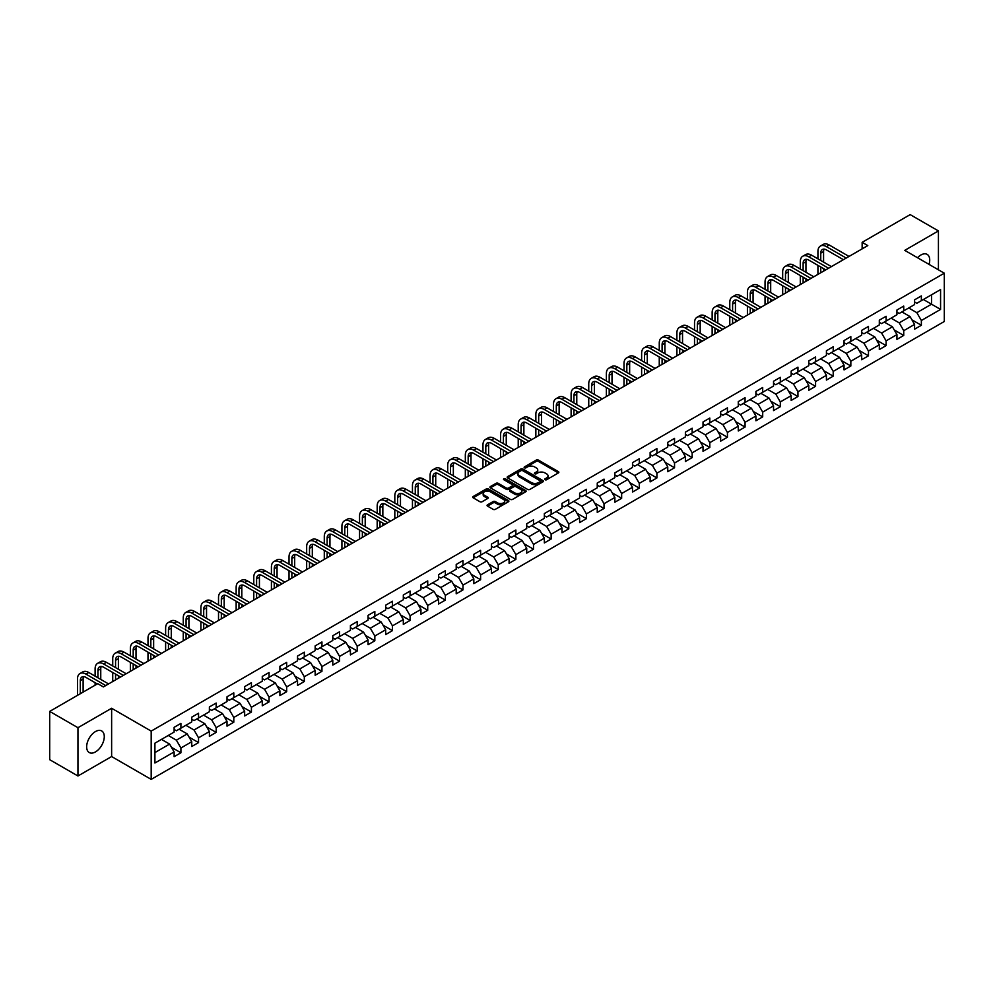 <?xml version="1.0" encoding="UTF-8"?>
<svg xmlns="http://www.w3.org/2000/svg" width="994" height="994" viewBox="0 0 994 994"><rect width="100%" height="100%" fill="white"/><g stroke="black" fill="none" stroke-linecap="round" stroke-linejoin="round"><path stroke-width="1.49" d="M545.06 479.729A1.093 0.634 0 0 0 546.613 479.729L558.404 472.92A1.566 0.907 0 0 0 558.864 472.287A1.566 0.907 0 0 0 558.404 471.641L538.437 460.11A1.566 0.907 0 0 0 536.213 460.11L524.434 466.919A1.093 0.634 0 0 0 525.988 467.814L527.503 466.931A5.02 2.895 0 0 1 534.61 466.931L536.275 467.901A5.02 2.895 0 0 1 537.742 469.951A5.02 2.895 0 0 1 536.275 472.001L534.747 472.871A1.093 0.634 0 0 0 536.3 473.778L537.829 472.896A5.02 2.895 0 0 1 544.923 472.896L546.588 473.852A5.02 2.895 0 0 1 548.054 475.902A5.02 2.895 0 0 1 546.588 477.952L545.06 478.835A1.093 0.634 0 0 0 545.06 479.729L545.06 478.835M95.474 751.924A12.462 7.194 120 0 0 103.612 740.928A12.462 7.194 120 0 0 101.699 730.95A12.462 7.194 120 0 0 95.474 731.559A12.462 7.194 120 0 0 87.323 742.543A12.462 7.194 120 0 0 89.236 752.533A12.462 7.194 120 0 0 95.474 751.924M929.042 264.392A12.462 7.194 120 0 0 927.141 254.377A12.462 7.194 120 0 0 920.904 254.998A12.462 7.194 120 0 0 917.512 257.744M487.52 504.815A1.566 0.907 0 0 0 487.06 505.461A1.566 0.907 0 0 0 487.52 506.095L493.123 509.338A1.566 0.907 0 0 0 495.335 509.338L508.431 501.771A1.566 0.907 0 0 0 508.891 501.138A1.566 0.907 0 0 0 508.431 500.491L488.464 488.961A1.566 0.907 0 0 0 486.24 488.961L473.156 496.528A1.566 0.907 0 0 0 472.697 497.162A1.566 0.907 0 0 0 473.156 497.808L479.916 501.709A1.566 0.907 0 0 0 482.14 501.709L487.743 498.479A1.566 0.907 0 0 0 488.203 497.832A1.566 0.907 0 0 0 487.743 497.199L484.389 495.26A4.2 2.423 0 0 1 483.159 493.546A4.2 2.423 0 0 1 485.743 491.309A4.2 2.423 0 0 1 490.315 491.831L503.461 499.423A4.2 2.423 0 0 1 504.691 501.138A4.2 2.423 0 0 1 502.107 503.374A4.2 2.423 0 0 1 497.534 502.852L495.335 501.585A1.566 0.907 0 0 0 493.123 501.585L487.52 504.815L487.52 506.095M111.626 708.262L77.954 727.707L49.7 711.406L49.7 759.689L77.954 775.991L111.626 756.546L151.187 779.383L151.187 731.099L111.626 708.262L111.626 756.546M938.423 269.809L938.423 230.919L904.751 250.364L944.3 273.201L151.187 731.099M938.423 230.919L910.169 214.617L862.146 242.337L862.146 248.873M49.7 711.406L97.735 683.673L103.376 686.929L867.787 245.605L862.146 242.337M527.615 489.421A1.566 0.907 0 0 0 529.839 489.421L542.923 481.854A1.566 0.907 0 0 0 543.383 481.22A1.566 0.907 0 0 0 542.923 480.574L522.956 469.044A1.566 0.907 0 0 0 520.744 469.044L507.648 476.611A1.566 0.907 0 0 0 507.188 477.244A1.566 0.907 0 0 0 507.648 477.89L527.615 489.421M504.269 479.965A1.093 0.634 0 0 1 505.374 480.114L505.374 478.81L525.677 490.539A1.566 0.907 0 0 1 526.137 491.173A1.566 0.907 0 0 1 525.677 491.819L512.593 499.373A1.566 0.907 0 0 1 510.369 499.373L490.402 487.843L496.006 484.637L496.006 483.332L490.402 486.563A1.566 0.907 0 0 0 489.943 487.209A1.566 0.907 0 0 0 490.402 487.843L490.402 486.563M496.006 484.637A1.566 0.907 0 0 1 498.218 484.637L498.218 483.332A1.566 0.907 0 0 0 496.006 483.332M498.218 483.332L506.319 488.004A1.566 0.907 0 0 0 508.543 488.004L512.258 485.855A1.566 0.907 0 0 0 512.718 485.221A1.566 0.907 0 0 0 512.258 484.575L503.821 479.717A1.093 0.634 0 0 1 505.374 478.81M151.187 779.383L944.3 321.484L944.3 273.201M171.465 747.314L180.908 752.769L180.908 748.01L191.755 741.735L191.755 746.506L198.539 742.593L198.539 737.821L209.386 731.559L209.386 736.33L216.17 732.404L216.17 727.645L227.017 721.383L227.017 726.142L233.801 722.228L233.801 717.469L244.648 711.207L244.648 715.966L251.42 712.052L251.42 707.293L262.279 701.031L262.279 705.79L269.051 701.876L269.051 697.117L279.91 690.842L279.91 695.614L286.682 691.7L286.682 686.929L297.529 680.666L297.529 685.438L304.313 681.524L304.313 676.752L315.16 670.49L315.16 675.249L321.944 671.335L321.944 666.576L332.791 660.314L332.791 665.073L339.575 661.159L339.575 656.4L350.422 650.138L350.422 654.897L357.206 650.983L357.206 646.224L368.053 639.95L368.053 644.721L374.837 640.807L374.837 636.036L385.684 629.774L385.684 634.545L392.468 630.631L392.468 625.86L403.315 619.597L403.315 624.356L410.1 620.442L410.1 615.684L420.947 609.421L420.947 614.18L427.718 610.266L427.718 605.508L438.578 599.245L438.578 604.004L445.349 600.09L445.349 595.331L456.209 589.069L456.209 593.828L462.98 589.914L462.98 585.143L473.827 578.881L473.827 583.652L480.611 579.738L480.611 574.967L491.458 568.705L491.458 573.463L498.242 569.55L498.242 564.791L509.09 558.529L509.09 563.287L515.874 559.373L515.874 554.615L526.721 548.353L526.721 553.111L533.505 549.197L533.505 544.439L544.352 538.176L544.352 542.935L551.136 539.021L551.136 534.25L561.983 527.988L561.983 532.759L568.767 528.845L568.767 524.074L579.614 517.812L579.614 522.583L586.398 518.657L586.398 513.898L597.245 507.636L597.245 512.395L604.017 508.481L604.017 503.722L614.876 497.46L614.876 502.218L621.648 498.305L621.648 493.546L632.507 487.284L632.507 492.042L639.279 488.129L639.279 483.37L650.126 477.095L650.126 481.866L656.91 477.952L656.91 473.181L667.757 466.919L667.757 471.69L674.541 467.764L674.541 463.005L685.388 456.743L685.388 461.502L692.172 457.588L692.172 452.829L703.019 446.567L703.019 451.326L709.803 447.412L709.803 442.653L720.65 436.391L720.65 441.15L727.434 437.236L727.434 432.477L738.281 426.202L738.281 430.974L745.065 427.06L745.065 422.288L755.912 416.026L755.912 420.797L762.696 416.871L762.696 412.112L773.543 405.85L773.543 410.609L780.315 406.695L780.315 401.936L791.174 395.674L791.174 400.433L797.946 396.519L797.946 391.76L808.793 385.498L808.793 390.257L815.577 386.343L815.577 381.584L826.424 375.31L826.424 380.081L833.208 376.167L833.208 371.396L844.055 365.133L844.055 369.905L850.839 365.991L850.839 361.22L861.686 354.957L861.686 359.716L868.47 355.802L868.47 351.044L879.317 344.781L879.317 349.54L886.101 345.626L886.101 340.867L896.948 334.605L896.948 339.364L903.732 335.45L903.732 330.691L914.579 324.417L914.579 329.188L921.363 325.274L921.363 320.503L940.572 309.42L940.572 289.577L931.527 294.796L931.527 304.201L940.572 309.42M180.908 752.769L174.124 756.683L174.124 751.924L154.915 763.007L154.915 743.177L174.124 732.081L174.124 727.322L180.908 723.408L180.908 728.167L191.755 721.905L191.755 717.146L198.539 713.232L198.539 717.991L209.386 711.729L209.386 706.958L216.17 703.044L216.17 707.815L227.017 701.553L227.017 696.782L233.801 692.868L233.801 697.639L244.648 691.364L244.648 686.606L251.42 682.692L251.42 687.45L262.279 681.188L262.279 676.429L269.051 672.516L269.051 677.274L279.91 671.012L279.91 666.253L286.682 662.339L286.682 667.098L297.529 660.836L297.529 656.077L304.313 652.151L304.313 656.922L315.16 650.66L315.16 645.889L321.944 641.975L321.944 646.746L332.791 640.471L332.791 635.713L339.575 631.799L339.575 636.558L350.422 630.295L350.422 625.537L357.206 621.623L357.206 626.382L368.053 620.119L368.053 615.361L374.837 611.447L374.837 616.205L385.684 609.943L385.684 605.184L392.468 601.258L392.468 606.029L403.315 599.767L403.315 594.996L410.1 591.082L410.1 595.853L420.947 589.579L420.947 584.82L427.718 580.906L427.718 585.665L438.578 579.403L438.578 574.644L445.349 570.73L445.349 575.489L456.209 569.227L456.209 564.468L462.98 560.554L462.98 565.313L473.827 559.05L473.827 554.292L480.611 550.365L480.611 555.137L491.458 548.874L491.458 544.103L498.242 540.189L498.242 544.961L509.09 538.698L509.09 533.927L515.874 530.013L515.874 534.772L526.721 528.51L526.721 523.751L533.505 519.837L533.505 524.596L544.352 518.334L544.352 513.575L551.136 509.661L551.136 514.42L561.983 508.158L561.983 503.399L568.767 499.485L568.767 504.244L579.614 497.982L579.614 493.21L586.398 489.296L586.398 494.068L597.245 487.805L597.245 483.034L604.017 479.12L604.017 483.879L614.876 477.617L614.876 472.858L621.648 468.944L621.648 473.703L632.507 467.441L632.507 462.682L639.279 458.768L639.279 463.527L650.126 457.265L650.126 452.506L656.91 448.592L656.91 453.351L667.757 447.089L667.757 442.318L674.541 438.404L674.541 443.175L685.388 436.913L685.388 432.142L692.172 428.228L692.172 432.999L703.019 426.724L703.019 421.965L709.803 418.052L709.803 422.81L720.65 416.548L720.65 411.789L727.434 407.875L727.434 412.634L738.281 406.372L738.281 401.613L745.065 397.699L745.065 402.458L755.912 396.196L755.912 391.425L762.696 387.511L762.696 392.282L773.543 386.02L773.543 381.249L780.315 377.335L780.315 382.106L791.174 375.831L791.174 371.073L797.946 367.159L797.946 371.918L808.793 365.655L808.793 360.897L815.577 356.983L815.577 361.741L826.424 355.479L826.424 350.72L833.208 346.807L833.208 351.565L844.055 345.303L844.055 340.544L850.839 336.618L850.839 341.389L861.686 335.127L861.686 330.356L868.47 326.442L868.47 331.213L879.317 324.939L879.317 320.18L886.101 316.266L886.101 321.025L896.948 314.763L896.948 310.004L903.732 306.09L903.732 310.849L914.579 304.586L914.579 299.828L921.363 295.914L921.363 300.673L940.572 289.577M179.094 729.211L187.232 733.907L176.385 740.17L168.247 735.473M174.124 729.472L176.385 730.776L180.908 728.167M176.385 740.17L180.908 748.01M187.232 733.907L191.755 741.735M196.725 719.035L204.863 723.731L194.016 729.994L185.878 725.297M191.755 719.296L194.016 720.6L198.539 717.991M194.016 729.994L198.539 737.821M204.863 723.731L209.386 731.559M214.356 708.859L222.494 713.555L211.647 719.818L203.509 715.121M209.386 709.12L211.647 710.424L216.17 707.815M211.647 719.818L216.17 727.645M222.494 713.555L227.017 721.383M231.987 698.683L240.126 703.379L229.279 709.641L221.14 704.945M227.017 698.944L229.279 700.248L233.801 697.639M229.279 709.641L233.801 717.469M240.126 703.379L244.648 711.207M249.618 688.494L257.757 693.191L246.91 699.465L238.771 694.769M244.648 688.755L246.91 690.06L251.42 687.45M246.91 699.465L251.42 707.293M257.757 693.191L262.279 701.031M267.249 678.318L275.388 683.015L264.541 689.277L256.402 684.58M262.279 678.579L264.541 679.884L269.051 677.274M264.541 689.277L269.051 697.117M275.388 683.015L279.91 690.842M284.88 668.142L293.019 672.839L282.159 679.101L274.033 674.404M279.91 668.403L282.159 669.707L286.682 667.098M282.159 679.101L286.682 686.929M293.019 672.839L297.529 680.666M302.511 657.966L310.65 662.663L299.79 668.925L291.652 664.228M297.529 658.227L299.79 659.531L304.313 656.922M299.79 668.925L304.313 676.752M310.65 662.663L315.16 670.49M320.143 647.79L328.268 652.486L317.421 658.749L309.283 654.052M315.16 648.051L317.421 649.355L321.944 646.746M317.421 658.749L321.944 666.576M328.268 652.486L332.791 660.314M337.761 637.601L345.9 642.31L335.053 648.573L326.914 643.876M332.791 637.862L335.053 639.167L339.575 636.558M335.053 648.573L339.575 656.4M345.9 642.31L350.422 650.138M355.392 627.425L363.531 632.122L352.684 638.384L344.545 633.687M350.422 627.686L352.684 628.991L357.206 626.382M352.684 638.384L357.206 646.224M363.531 632.122L368.053 639.95M373.023 617.249L381.162 621.946L370.315 628.208L362.176 623.511M368.053 617.51L370.315 618.815L374.837 616.205M370.315 628.208L374.837 636.036M381.162 621.946L385.684 629.774M390.654 607.073L398.793 611.77L387.946 618.032L379.807 613.335M385.684 607.334L387.946 608.639L392.468 606.029M387.946 618.032L392.468 625.86M398.793 611.77L403.315 619.597M408.286 596.897L416.424 601.594L405.577 607.856L397.438 603.159M403.315 597.158L405.577 598.463L410.1 595.853M405.577 607.856L410.1 615.684M416.424 601.594L420.947 609.421M425.917 586.708L434.055 591.418L423.208 597.68L415.07 592.983M420.947 586.969L423.208 588.274L427.718 585.665M423.208 597.68L427.718 605.508M434.055 591.418L438.578 599.245M443.548 576.532L451.686 581.229L440.839 587.491L432.701 582.795M438.578 576.793L440.839 578.098L445.349 575.489M440.839 587.491L445.349 595.331M451.686 581.229L456.209 589.069M461.179 566.356L469.317 571.053L458.458 577.315L450.332 572.619M456.209 566.617L458.458 567.922L462.98 565.313M458.458 577.315L462.98 585.143M469.317 571.053L473.827 578.881M478.81 556.18L486.948 560.877L476.089 567.139L467.95 562.442M473.827 556.441L476.089 557.746L480.611 555.137M476.089 567.139L480.611 574.967M486.948 560.877L491.458 568.705M496.441 546.004L504.567 550.701L493.72 556.963L485.581 552.266M491.458 546.265L493.72 547.57L498.242 544.961M493.72 556.963L498.242 564.791M504.567 550.701L509.09 558.529M514.06 535.816L522.198 540.525L511.351 546.787L503.212 542.09M509.09 536.077L511.351 537.394L515.874 534.772M511.351 546.787L515.874 554.615M522.198 540.525L526.721 548.353M531.691 525.64L539.829 530.336L528.982 536.611L520.844 531.902M526.721 525.901L528.982 527.205L533.505 524.596M528.982 536.611L533.505 544.439M539.829 530.336L544.352 538.176M549.322 515.464L557.46 520.16L546.613 526.422L538.475 521.726M544.352 515.724L546.613 517.029L551.136 514.42M546.613 526.422L551.136 534.25M557.46 520.16L561.983 527.988M566.953 505.287L575.091 509.984L564.244 516.246L556.106 511.55M561.983 505.548L564.244 506.853L568.767 504.244M564.244 516.246L568.767 524.074M575.091 509.984L579.614 517.812M584.584 495.111L592.722 499.808L581.875 506.07L573.737 501.374M579.614 495.372L581.875 496.677L586.398 494.068M581.875 506.07L586.398 513.898M592.722 499.808L597.245 507.636M602.215 484.935L610.353 489.632L599.506 495.894L591.368 491.198M597.245 485.196L599.506 486.501L604.017 483.879M599.506 495.894L604.017 503.722M610.353 489.632L614.876 497.46M619.846 474.747L627.984 479.443L617.137 485.718L608.999 481.009M614.876 475.008L617.137 476.312L621.648 473.703M617.137 485.718L621.648 493.546M627.984 479.443L632.507 487.284M637.477 464.571L645.615 469.267L634.756 475.53L626.63 470.833M632.507 464.832L634.756 466.136L639.279 463.527M634.756 475.53L639.279 483.37M645.615 469.267L650.126 477.095M655.108 454.395L663.234 459.091L652.387 465.354L644.249 460.657M650.126 454.656L652.387 455.96L656.91 453.351M652.387 465.354L656.91 473.181M663.234 459.091L667.757 466.919M672.727 444.219L680.865 448.915L670.018 455.177L661.88 450.481M667.757 444.48L670.018 445.784L674.541 443.175M670.018 455.177L674.541 463.005M680.865 448.915L685.388 456.743M690.358 434.043L698.496 438.739L687.649 445.001L679.511 440.305M685.388 434.303L687.649 435.608L692.172 432.999M687.649 445.001L692.172 452.829M698.496 438.739L703.019 446.567M707.989 423.854L716.127 428.551L705.28 434.825L697.142 430.116M703.019 424.115L705.28 425.42L709.803 422.81M705.28 434.825L709.803 442.653M716.127 428.551L720.65 436.391M725.62 413.678L733.758 418.375L722.911 424.637L714.773 419.94M720.65 413.939L722.911 415.243L727.434 412.634M722.911 424.637L727.434 432.477M733.758 418.375L738.281 426.202M743.251 403.502L751.389 408.199L740.542 414.461L732.404 409.764M738.281 403.763L740.542 405.067L745.065 402.458M740.542 414.461L745.065 422.288M751.389 408.199L755.912 416.026M760.882 393.326L769.021 398.022L758.173 404.285L750.035 399.588M755.912 393.587L758.173 394.891L762.696 392.282M758.173 404.285L762.696 412.112M769.021 398.022L773.543 405.85M778.513 383.15L786.652 387.846L775.805 394.109L767.666 389.412M773.543 383.411L775.805 384.715L780.315 382.106M775.805 394.109L780.315 401.936M786.652 387.846L791.174 395.674M796.144 372.961L804.283 377.658L793.436 383.933L785.297 379.236M791.174 373.222L793.436 374.527L797.946 371.918M793.436 383.933L797.946 391.76M804.283 377.658L808.793 385.498M813.775 362.785L821.914 367.482L811.054 373.744L802.928 369.047M808.793 363.046L811.054 364.351L815.577 361.741M811.054 373.744L815.577 381.584M821.914 367.482L826.424 375.31M831.406 352.609L839.532 357.306L828.685 363.568L820.547 358.871M826.424 352.87L828.685 354.175L833.208 351.565M828.685 363.568L833.208 371.396M839.532 357.306L844.055 365.133M849.025 342.433L857.163 347.13L846.316 353.392L838.178 348.695M844.055 342.694L846.316 343.999L850.839 341.389M846.316 353.392L850.839 361.22M857.163 347.13L861.686 354.957M866.656 332.257L874.795 336.954L863.948 343.216L855.809 338.519M861.686 332.518L863.948 333.822L868.47 331.213M863.948 343.216L868.47 351.044M874.795 336.954L879.317 344.781M884.287 322.068L892.426 326.777L881.579 333.04L873.44 328.343M879.317 322.329L881.579 323.634L886.101 321.025M881.579 333.04L886.101 340.867M892.426 326.777L896.948 334.605M901.918 311.892L910.057 316.589L899.21 322.851L891.071 318.155M896.948 312.153L899.21 313.458L903.732 310.849M899.21 322.851L903.732 330.691M910.057 316.589L914.579 324.417M923.389 299.492L931.527 304.201L916.841 312.675L908.702 307.978M914.579 301.977L916.841 303.282L921.363 300.673M916.841 312.675L921.363 320.503M77.954 727.707L77.954 775.991M154.915 752.57L169.601 744.084L161.463 739.387M169.601 744.084L174.124 751.924M911.92 319.819L921.363 325.274M894.289 329.996L903.732 335.45M876.658 340.184L886.101 345.626M859.027 350.36L868.47 355.802M841.409 360.536L850.839 365.991M823.777 370.712L833.208 376.167M806.146 380.888L815.577 386.343M788.515 391.077L797.946 396.519M770.884 401.253L780.315 406.695M753.253 411.429L762.696 416.871M735.622 421.605L745.065 427.06M717.991 431.781L727.434 437.236M700.36 441.97L709.803 447.412M682.729 452.146L692.172 457.588M665.11 462.322L674.541 467.764M647.479 472.498L656.91 477.952M629.848 482.674L639.279 488.129M612.217 492.862L621.648 498.305M594.586 503.039L604.017 508.481M576.955 513.215L586.398 518.657M559.324 523.391L568.767 528.845M541.693 533.567L551.136 539.021M524.062 543.755L533.505 549.197M506.431 553.931L515.874 559.373M488.812 564.107L498.242 569.55M471.181 574.284L480.611 579.738M453.55 584.46L462.98 589.914M435.919 594.648L445.349 600.09M418.288 604.824L427.718 610.266M400.657 615L410.1 620.442M383.025 625.176L392.468 630.631M365.394 635.352L374.837 640.807M347.763 645.528L357.206 650.983M330.132 655.717L339.575 661.159M312.514 665.893L321.944 671.335M294.883 676.069L304.313 681.524M277.251 686.245L286.682 691.7M259.62 696.421L269.051 701.876M241.989 706.61L251.42 712.052M224.358 716.786L233.801 722.228M206.727 726.962L216.17 732.404M189.096 737.138L198.539 742.593M545.495 479.878L546.588 479.257A5.02 2.895 0 0 0 548.054 477.207L548.054 475.902M537.742 469.951L537.742 471.255A5.02 2.895 0 0 1 536.275 473.306L535.182 473.927M558.379 472.933L538.437 461.415A1.566 0.907 0 0 0 536.213 461.415L524.869 467.975M542.923 480.574L542.923 481.854L522.956 470.348A1.566 0.907 0 0 0 520.744 470.348L507.673 477.903M540.152 481.668A1.093 0.634 0 0 0 540.152 480.773L522.62 470.647A1.093 0.634 0 0 0 521.067 470.647L519.464 471.578A5.02 2.895 0 0 0 517.998 473.629A5.02 2.895 0 0 0 519.464 475.679L531.442 482.599A5.02 2.895 0 0 0 538.549 482.599L540.152 481.668L540.152 482.972A1.093 0.634 0 0 0 540.152 482.078M517.998 473.629L517.998 474.933A5.02 2.895 0 0 0 519.464 476.983L519.464 475.679M540.152 482.972L538.549 483.904A5.02 2.895 0 0 1 531.442 483.904L519.464 476.983M498.218 484.637L506.319 489.309A1.566 0.907 0 0 0 508.543 489.309L512.258 487.159A1.566 0.907 0 0 0 512.718 486.526L512.718 485.221M505.374 480.114L525.652 491.831M514.718 492.862A4.2 2.423 0 0 0 519.29 493.384A4.2 2.423 0 0 0 521.887 491.148A4.2 2.423 0 0 0 520.657 489.433L516.023 486.762A1.566 0.907 0 0 0 513.811 486.762L510.096 488.899A1.566 0.907 0 0 0 509.636 489.545A1.566 0.907 0 0 0 510.096 490.179L514.718 492.862L514.718 494.167A4.2 2.423 0 0 0 519.29 494.689A4.2 2.423 0 0 0 521.887 492.452L521.887 491.148M509.636 489.545L509.636 490.85A1.566 0.907 0 0 0 510.096 491.483L510.096 490.179M514.718 494.167L510.096 491.483M504.691 501.138L504.691 502.442A4.2 2.423 0 0 1 502.107 504.679A4.2 2.423 0 0 1 497.534 504.157L495.335 502.889A1.566 0.907 0 0 0 493.123 502.889L487.545 506.108M483.159 493.546L483.159 494.85A4.2 2.423 0 0 0 484.389 496.565L484.389 495.26M487.743 497.199L487.743 498.479L484.389 496.565M508.431 500.491L508.431 501.771L488.464 490.266A1.566 0.907 0 0 0 486.24 490.266L473.169 497.82L473.156 496.528M817.925 258.838L817.925 251.532A11.99 6.921 60 0 1 820.41 246.04L823.243 244.412A11.99 6.921 60 0 1 829.232 245.009L849.025 256.44M820.41 246.04A11.99 6.921 60 0 1 826.412 246.636L846.205 258.067M843.384 259.695L826.412 249.892A7.989 4.61 -120 0 0 822.411 249.506A7.989 4.61 -120 0 0 820.758 253.159L820.758 260.465M824.076 249.134A7.989 4.61 -120 0 0 823.579 251.532L823.579 262.093M820.758 266.988L820.758 272.766M823.579 268.628L823.579 271.126M817.925 274.394L817.925 265.361M800.307 269.014L800.307 261.708A11.99 6.921 60 0 1 802.779 256.216L805.612 254.588A11.99 6.921 60 0 1 811.601 255.185L831.406 266.616M802.779 256.216A11.99 6.921 60 0 1 808.781 256.812L828.574 268.243M825.753 269.871L808.781 260.08A7.989 4.61 -120 0 0 804.78 259.683A7.989 4.61 -120 0 0 803.127 263.335L803.127 270.641M806.457 259.31A7.989 4.61 -120 0 0 805.948 261.708L805.948 272.281M803.127 277.177L803.127 282.942M805.948 278.805L805.948 281.302M800.307 284.57L800.307 275.537M782.676 279.19L782.676 271.884A11.99 6.921 60 0 1 785.148 266.404L787.981 264.764A11.99 6.921 60 0 1 793.97 265.361L813.775 276.792M785.148 266.404A11.99 6.921 60 0 1 791.149 266.988L810.942 278.419M808.122 280.06L791.149 270.256A7.989 4.61 -120 0 0 787.149 269.859A7.989 4.61 -120 0 0 785.496 273.512L785.496 280.83M788.826 269.486A7.989 4.61 -120 0 0 788.317 271.884L788.317 282.458M785.496 287.353L785.496 293.118M788.317 288.981L788.317 291.49M782.676 294.746L782.676 285.713M765.045 289.366L765.045 282.06A11.99 6.921 60 0 1 767.53 276.58L770.35 274.94A11.99 6.921 60 0 1 776.339 275.537L796.144 286.968M767.53 276.58A11.99 6.921 60 0 1 773.518 277.177L793.311 288.608M790.491 290.236L773.518 280.432A7.989 4.61 -120 0 0 769.518 280.035A7.989 4.61 -120 0 0 767.865 283.7L767.865 291.006M771.195 279.674A7.989 4.61 -120 0 0 770.685 282.06L770.685 292.634M767.865 297.529L767.865 303.294M770.685 299.157L770.685 301.667M765.045 304.922L765.045 295.901M747.413 299.554L747.413 292.248A11.99 6.921 60 0 1 749.898 286.757L752.719 285.129A11.99 6.921 60 0 1 758.708 285.713L778.513 297.144M749.898 286.757A11.99 6.921 60 0 1 755.887 287.353L775.693 298.784M772.86 300.412L755.887 290.608A7.989 4.61 -120 0 0 751.886 290.211A7.989 4.61 -120 0 0 750.234 293.876L750.234 301.182M753.564 289.85A7.989 4.61 -120 0 0 753.067 292.248L753.067 302.81M750.234 307.705L750.234 313.47M753.067 309.333L753.067 311.843M747.413 315.11L747.413 306.077M729.782 309.73L729.782 302.424A11.99 6.921 60 0 1 732.267 296.933L735.088 295.305A11.99 6.921 60 0 1 741.077 295.901L760.882 307.332M732.267 296.933A11.99 6.921 60 0 1 738.256 297.529L758.062 308.96M755.229 310.588L738.256 300.784A7.989 4.61 -120 0 0 734.268 300.399A7.989 4.61 -120 0 0 732.603 304.052L732.603 311.358M735.933 300.026A7.989 4.61 -120 0 0 735.436 302.424L735.436 312.986M732.603 317.881L732.603 323.646M735.436 319.521L735.436 322.019M729.782 325.286L729.782 316.254M712.151 319.906L712.151 312.601A11.99 6.921 60 0 1 714.636 307.109L717.457 305.481A11.99 6.921 60 0 1 723.458 306.077L743.251 317.508M714.636 307.109A11.99 6.921 60 0 1 720.625 307.705L740.431 319.136M737.598 320.764L720.625 310.973A7.989 4.61 -120 0 0 716.637 310.575A7.989 4.61 -120 0 0 714.972 314.228L714.972 321.534M718.302 310.203A7.989 4.61 -120 0 0 717.805 312.601L717.805 323.174M714.972 328.057L714.972 333.835M717.805 329.697L717.805 332.195M712.151 335.463L712.151 326.43M694.52 330.083L694.52 322.777A11.99 6.921 60 0 1 697.005 317.285L699.826 315.657A11.99 6.921 60 0 1 705.827 316.254L725.62 327.685M697.005 317.285A11.99 6.921 60 0 1 702.994 317.881L722.8 329.312M719.967 330.952L702.994 321.149A7.989 4.61 -120 0 0 699.006 320.751A7.989 4.61 -120 0 0 697.353 324.404L697.353 331.723M700.671 320.379A7.989 4.61 -120 0 0 700.174 322.777L700.174 333.35M697.353 338.246L697.353 344.011M700.174 339.873L700.174 342.383M694.52 345.639L694.52 336.606M676.889 340.259L676.889 332.953A11.99 6.921 60 0 1 679.374 327.473L682.195 325.833A11.99 6.921 60 0 1 688.196 326.43L707.989 337.861M679.374 327.473A11.99 6.921 60 0 1 685.363 328.057L705.168 339.488M702.348 341.128L685.363 331.325A7.989 4.61 -120 0 0 681.375 330.927A7.989 4.61 -120 0 0 679.722 334.593L679.722 341.899M683.04 330.567A7.989 4.61 -120 0 0 682.543 332.953L682.543 343.526M679.722 348.422L679.722 354.187M682.543 350.05L682.543 352.559M676.889 355.815L676.889 346.794M659.258 350.447L659.258 343.141A11.99 6.921 60 0 1 661.743 337.649L664.576 336.022A11.99 6.921 60 0 1 670.565 336.606L690.358 348.037M661.743 337.649A11.99 6.921 60 0 1 667.732 338.246L687.537 349.677M684.717 351.304L667.732 341.501A7.989 4.61 -120 0 0 663.744 341.104A7.989 4.61 -120 0 0 662.091 344.769L662.091 352.075M665.408 340.743A7.989 4.61 -120 0 0 664.911 343.141L664.911 353.702M662.091 358.598L662.091 364.363M664.911 360.226L664.911 362.735M659.258 366.003L659.258 356.97M641.627 360.623L641.627 353.317A11.99 6.921 60 0 1 644.112 347.825L646.945 346.198A11.99 6.921 60 0 1 652.934 346.794L672.727 358.225M644.112 347.825A11.99 6.921 60 0 1 650.113 348.422L669.906 359.853M667.086 361.481L650.113 351.677A7.989 4.61 -120 0 0 646.112 351.292A7.989 4.61 -120 0 0 644.46 354.945L644.46 362.251M647.777 350.919A7.989 4.61 -120 0 0 647.28 353.317L647.28 363.879M644.46 368.774L644.46 374.539M647.28 370.414L647.28 372.912M641.627 376.179L641.627 367.146M624.008 370.799L624.008 363.493A11.99 6.921 60 0 1 626.481 358.002L629.314 356.374A11.99 6.921 60 0 1 635.303 356.97L655.108 368.401M626.481 358.002A11.99 6.921 60 0 1 632.482 358.598L652.275 370.029M649.455 371.657L632.482 361.866A7.989 4.61 -120 0 0 628.481 361.468A7.989 4.61 -120 0 0 626.829 365.121L626.829 372.427M630.159 361.095A7.989 4.61 -120 0 0 629.649 363.493L629.649 374.067M626.829 378.95L626.829 384.728M629.649 380.59L629.649 383.088M624.008 386.355L624.008 377.322M606.377 380.975L606.377 373.669A11.99 6.921 60 0 1 608.85 368.178L611.683 366.55A11.99 6.921 60 0 1 617.672 367.146L637.477 378.577M608.85 368.178A11.99 6.921 60 0 1 614.851 368.774L634.644 380.205M631.824 381.845L614.851 372.042A7.989 4.61 -120 0 0 610.85 371.644A7.989 4.61 -120 0 0 609.198 375.297L609.198 382.615M612.528 371.271A7.989 4.61 -120 0 0 612.018 373.669L612.018 384.243M609.198 389.139L609.198 394.904M612.018 390.766L612.018 393.276M606.377 396.531L606.377 387.498M588.746 391.151L588.746 383.846A11.99 6.921 60 0 1 591.231 378.366L594.052 376.726A11.99 6.921 60 0 1 600.041 377.322L619.846 388.753M591.231 378.366A11.99 6.921 60 0 1 597.22 378.95L617.013 390.381M614.193 392.021L597.22 382.218A7.989 4.61 -120 0 0 593.219 381.82A7.989 4.61 -120 0 0 591.567 385.486L591.567 392.792M594.897 381.447A7.989 4.61 -120 0 0 594.4 383.846L594.4 394.419M591.567 399.315L591.567 405.08M594.4 400.942L594.4 403.452M588.746 406.708L588.746 397.687M571.115 401.34L571.115 394.022A11.99 6.921 60 0 1 573.6 388.542L576.421 386.914A11.99 6.921 60 0 1 582.409 387.498L602.215 398.929M573.6 388.542A11.99 6.921 60 0 1 579.589 389.139L599.394 400.57M596.562 402.197L579.589 392.394A7.989 4.61 -120 0 0 575.588 391.996A7.989 4.61 -120 0 0 573.936 395.662L573.936 402.968M577.265 391.636A7.989 4.61 -120 0 0 576.768 394.022L576.768 404.595M573.936 409.491L573.936 415.256M576.768 411.118L576.768 413.628M571.115 416.884L571.115 407.863M553.484 411.516L553.484 404.21A11.99 6.921 60 0 1 555.969 398.718L558.79 397.091A11.99 6.921 60 0 1 564.778 397.687L584.584 409.118M555.969 398.718A11.99 6.921 60 0 1 561.958 399.315L581.763 410.746M578.93 412.373L561.958 402.57A7.989 4.61 -120 0 0 557.969 402.185A7.989 4.61 -120 0 0 556.305 405.838L556.305 413.144M559.634 401.812A7.989 4.61 -120 0 0 559.137 404.21L559.137 414.771M556.305 419.667L556.305 425.432M559.137 421.294L559.137 423.804M553.484 427.072L553.484 418.039M535.853 421.692L535.853 414.386A11.99 6.921 60 0 1 538.338 408.894L541.158 407.267A11.99 6.921 60 0 1 547.16 407.863L566.953 419.294M538.338 408.894A11.99 6.921 60 0 1 544.327 409.491L564.132 420.922M561.299 422.549L544.327 412.758A7.989 4.61 -120 0 0 540.338 412.361A7.989 4.61 -120 0 0 538.673 416.014L538.673 423.32M542.003 411.988A7.989 4.61 -120 0 0 541.506 414.386L541.506 424.96M538.673 429.843L538.673 435.62M541.506 431.483L541.506 433.98M535.853 437.248L535.853 428.215M518.222 431.868L518.222 424.562A11.99 6.921 60 0 1 520.707 419.07L523.527 417.443A11.99 6.921 60 0 1 529.529 418.039L549.322 429.47M520.707 419.07A11.99 6.921 60 0 1 526.696 419.667L546.501 431.098M543.668 432.738L526.696 422.935A7.989 4.61 -120 0 0 522.707 422.537A7.989 4.61 -120 0 0 521.055 426.19L521.055 433.496M524.372 422.164A7.989 4.61 -120 0 0 523.875 424.562L523.875 435.136M521.055 440.031L521.055 445.797M523.875 441.659L523.875 444.169M518.222 447.424L518.222 438.391M500.591 442.044L500.591 434.738A11.99 6.921 60 0 1 503.076 429.259L505.896 427.619A11.99 6.921 60 0 1 511.898 428.215L531.691 439.646M503.076 429.259A11.99 6.921 60 0 1 509.065 429.843L528.87 441.274M526.05 442.914L509.065 433.111A7.989 4.61 -120 0 0 505.076 432.713A7.989 4.61 -120 0 0 503.424 436.378L503.424 443.684M506.741 432.34A7.989 4.61 -120 0 0 506.244 434.738L506.244 445.312M503.424 450.207L503.424 455.973M506.244 451.835L506.244 454.345M500.591 457.6L500.591 448.58M482.96 452.233L482.96 444.914A11.99 6.921 60 0 1 485.445 439.435L488.278 437.807A11.99 6.921 60 0 1 494.267 438.391L514.06 449.822M485.445 439.435A11.99 6.921 60 0 1 491.446 440.031L511.239 451.462M508.419 453.09L491.446 443.287A7.989 4.61 -120 0 0 487.445 442.889A7.989 4.61 -120 0 0 485.793 446.554L485.793 453.86M489.11 442.529A7.989 4.61 -120 0 0 488.613 444.914L488.613 455.488M485.793 460.384L485.793 466.149M488.613 462.011L488.613 464.521M482.96 467.776L482.96 458.756M465.329 462.409L465.329 455.103A11.99 6.921 60 0 1 467.814 449.611L470.647 447.983A11.99 6.921 60 0 1 476.635 448.58L496.441 460.011M467.814 449.611A11.99 6.921 60 0 1 473.815 450.207L493.608 461.638M490.787 463.266L473.815 453.463A7.989 4.61 -120 0 0 469.814 453.078A7.989 4.61 -120 0 0 468.162 456.731L468.162 464.036M471.479 452.705A7.989 4.61 -120 0 0 470.982 455.103L470.982 465.664M468.162 470.56L468.162 476.325M470.982 472.187L470.982 474.697M465.329 477.965L465.329 468.932M447.71 472.585L447.71 465.279A11.99 6.921 60 0 1 450.183 459.787L453.016 458.159A11.99 6.921 60 0 1 459.004 458.756L478.81 470.187M450.183 459.787A11.99 6.921 60 0 1 456.184 460.384L475.977 471.815M473.156 473.442L456.184 463.651A7.989 4.61 -120 0 0 452.183 463.254A7.989 4.61 -120 0 0 450.531 466.907L450.531 474.213M453.86 462.881A7.989 4.61 -120 0 0 453.351 465.279L453.351 475.853M450.531 480.736L450.531 486.513M453.351 482.376L453.351 484.873M447.71 488.141L447.71 479.108M430.079 482.761L430.079 475.455A11.99 6.921 60 0 1 432.552 469.963L435.384 468.336A11.99 6.921 60 0 1 441.373 468.932L461.179 480.363M432.552 469.963A11.99 6.921 60 0 1 438.553 470.56L458.346 481.991M455.525 483.618L438.553 473.827A7.989 4.61 -120 0 0 434.552 473.43A7.989 4.61 -120 0 0 432.899 477.083L432.899 484.389M436.229 473.057A7.989 4.61 -120 0 0 435.72 475.455L435.72 486.029M432.899 490.924L432.899 496.689M435.72 492.552L435.72 495.049M430.079 498.317L430.079 489.284M412.448 492.937L412.448 485.631A11.99 6.921 60 0 1 414.933 480.152L417.753 478.512A11.99 6.921 60 0 1 423.742 479.108L443.548 490.539M414.933 480.152A11.99 6.921 60 0 1 420.922 480.736L440.715 492.167M437.894 493.807L420.922 484.003A7.989 4.61 -120 0 0 416.921 483.606A7.989 4.61 -120 0 0 415.268 487.271L415.268 494.577M418.598 483.233A7.989 4.61 -120 0 0 418.101 485.631L418.101 496.205M415.268 501.1L415.268 506.865M418.101 502.728L418.101 505.238M412.448 508.493L412.448 499.46M394.817 503.126L394.817 495.807A11.99 6.921 60 0 1 397.302 490.328L400.122 488.7A11.99 6.921 60 0 1 406.111 489.284L425.917 500.715M397.302 490.328A11.99 6.921 60 0 1 403.291 490.924L423.096 502.355M420.263 503.983L403.291 494.18A7.989 4.61 -120 0 0 399.29 493.782A7.989 4.61 -120 0 0 397.637 497.447L397.637 504.753M400.967 493.422A7.989 4.61 -120 0 0 400.47 495.807L400.47 506.381M397.637 511.276L397.637 517.042M400.47 512.904L400.47 515.414M394.817 518.669L394.817 509.649M377.186 513.302L377.186 505.996A11.99 6.921 60 0 1 379.671 500.504L382.491 498.876A11.99 6.921 60 0 1 388.48 499.46L408.286 510.891M379.671 500.504A11.99 6.921 60 0 1 385.66 501.1L405.465 512.531M402.632 514.159L385.66 504.356A7.989 4.61 -120 0 0 381.671 503.958A7.989 4.61 -120 0 0 380.006 507.623L380.006 514.929M383.336 503.598A7.989 4.61 -120 0 0 382.839 505.996L382.839 516.557M380.006 521.452L380.006 527.218M382.839 523.08L382.839 525.59M377.186 528.858L377.186 519.825M359.555 523.478L359.555 516.172A11.99 6.921 60 0 1 362.04 510.68L364.86 509.052A11.99 6.921 60 0 1 370.861 509.649L390.654 521.08M362.04 510.68A11.99 6.921 60 0 1 368.028 511.276L387.834 522.707M385.001 524.335L368.028 514.544A7.989 4.61 -120 0 0 364.04 514.146A7.989 4.61 -120 0 0 362.375 517.799L362.375 525.105M365.705 513.774A7.989 4.61 -120 0 0 365.208 516.172L365.208 526.733M362.375 531.628L362.375 537.406M365.208 533.269L365.208 535.766M359.555 539.034L359.555 530.001M341.924 533.654L341.924 526.348A11.99 6.921 60 0 1 344.409 520.856L347.229 519.228A11.99 6.921 60 0 1 353.23 519.825L373.023 531.256M344.409 520.856A11.99 6.921 60 0 1 350.397 521.452L370.203 532.883M367.37 534.511L350.397 524.72A7.989 4.61 -120 0 0 346.409 524.323A7.989 4.61 -120 0 0 344.756 527.976L344.756 535.281M348.074 523.95A7.989 4.61 -120 0 0 347.577 526.348L347.577 536.922M344.756 541.817L344.756 547.582M347.577 543.445L347.577 545.942M341.924 549.21L341.924 540.177M324.292 543.83L324.292 536.524A11.99 6.921 60 0 1 326.777 531.044L329.598 529.404A11.99 6.921 60 0 1 335.599 530.001L355.392 541.432M326.777 531.044A11.99 6.921 60 0 1 332.766 531.628L352.572 543.059M349.751 544.7L332.766 534.896A7.989 4.61 -120 0 0 328.778 534.499A7.989 4.61 -120 0 0 327.125 538.152L327.125 545.47M330.443 534.126A7.989 4.61 -120 0 0 329.946 536.524L329.946 547.098M327.125 551.993L327.125 557.758M329.946 553.621L329.946 556.131M324.292 559.386L324.292 550.353M306.661 554.018L306.661 546.7A11.99 6.921 60 0 1 309.146 541.221L311.979 539.58A11.99 6.921 60 0 1 317.968 540.177L337.761 551.608M309.146 541.221A11.99 6.921 60 0 1 315.148 541.817L334.941 553.248M332.12 554.876L315.148 545.072A7.989 4.61 -120 0 0 311.147 544.675A7.989 4.61 -120 0 0 309.494 548.34L309.494 555.646M312.812 544.314A7.989 4.61 -120 0 0 312.315 546.7L312.315 557.274M309.494 562.169L309.494 567.934M312.315 563.797L312.315 566.307M306.661 569.562L306.661 560.541M289.03 564.194L289.03 556.888A11.99 6.921 60 0 1 291.515 551.397L294.348 549.769A11.99 6.921 60 0 1 300.337 550.353L320.143 561.784M291.515 551.397A11.99 6.921 60 0 1 297.517 551.993L317.31 563.424M314.489 565.052L297.517 555.248A7.989 4.61 -120 0 0 293.516 554.851A7.989 4.61 -120 0 0 291.863 558.516L291.863 565.822M295.193 554.49A7.989 4.61 -120 0 0 294.684 556.888L294.684 567.45M291.863 572.345L291.863 578.11M294.684 573.973L294.684 576.483M289.03 579.75L289.03 570.718M271.412 574.37L271.412 567.065A11.99 6.921 60 0 1 273.884 561.573L276.717 559.945A11.99 6.921 60 0 1 282.706 560.541L302.511 571.972M273.884 561.573A11.99 6.921 60 0 1 279.886 562.169L299.679 573.6M296.858 575.228L279.886 565.424A7.989 4.61 -120 0 0 275.885 565.039A7.989 4.61 -120 0 0 274.232 568.692L274.232 575.998M277.562 564.667A7.989 4.61 -120 0 0 277.053 567.065L277.053 577.626M274.232 582.521L274.232 588.299M277.053 584.161L277.053 586.659M271.412 589.927L271.412 580.894M253.781 584.547L253.781 577.241A11.99 6.921 60 0 1 256.253 571.749L259.086 570.121A11.99 6.921 60 0 1 265.075 570.718L284.88 582.149M256.253 571.749A11.99 6.921 60 0 1 262.254 572.345L282.048 583.776M279.227 585.404L262.254 575.613A7.989 4.61 -120 0 0 258.254 575.215A7.989 4.61 -120 0 0 256.601 578.868L256.601 586.174M259.931 574.843A7.989 4.61 -120 0 0 259.422 577.241L259.422 587.814M256.601 592.71L256.601 598.475M259.422 594.337L259.422 596.835M253.781 600.103L253.781 591.07M236.15 594.723L236.15 587.417A11.99 6.921 60 0 1 238.635 581.937L241.455 580.297A11.99 6.921 60 0 1 247.444 580.894L267.249 592.325M238.635 581.937A11.99 6.921 60 0 1 244.623 582.521L264.416 593.952M261.596 595.592L244.623 585.789A7.989 4.61 -120 0 0 240.623 585.391A7.989 4.61 -120 0 0 238.97 589.044L238.97 596.363M242.3 585.019A7.989 4.61 -120 0 0 241.803 587.417L241.803 597.99M238.97 602.886L238.97 608.651M241.803 604.514L241.803 607.023M236.15 610.279L236.15 601.246M218.518 604.899L218.518 597.593A11.99 6.921 60 0 1 221.003 592.113L223.824 590.473A11.99 6.921 60 0 1 229.813 591.07L249.618 602.501M221.003 592.113A11.99 6.921 60 0 1 226.992 592.71L246.798 604.141M243.965 605.768L226.992 595.965A7.989 4.61 -120 0 0 222.991 595.568A7.989 4.61 -120 0 0 221.339 599.233L221.339 606.539M224.669 595.207A7.989 4.61 -120 0 0 224.172 597.593L224.172 608.166M221.339 613.062L221.339 618.827M224.172 614.69L224.172 617.199M218.518 620.455L218.518 611.434M200.887 615.087L200.887 607.781A11.99 6.921 60 0 1 203.372 602.289L206.193 600.662A11.99 6.921 60 0 1 212.194 601.246L231.987 612.677M203.372 602.289A11.99 6.921 60 0 1 209.361 602.886L229.167 614.317M226.334 615.945L209.361 606.141A7.989 4.61 -120 0 0 205.373 605.744A7.989 4.61 -120 0 0 203.708 609.409L203.708 616.715M207.038 605.383A7.989 4.61 -120 0 0 206.541 607.781L206.541 618.343M203.708 623.238L203.708 629.003M206.541 624.866L206.541 627.376M200.887 630.643L200.887 621.61M183.256 625.263L183.256 617.957A11.99 6.921 60 0 1 185.741 612.466L188.562 610.838A11.99 6.921 60 0 1 194.563 611.434L214.356 622.865M185.741 612.466A11.99 6.921 60 0 1 191.73 613.062L211.536 624.493M208.703 626.121L191.73 616.317A7.989 4.61 -120 0 0 187.742 615.932A7.989 4.61 -120 0 0 186.077 619.585L186.077 626.891M189.407 615.559A7.989 4.61 -120 0 0 188.91 617.957L188.91 628.519M186.077 633.414L186.077 639.179M188.91 635.054L188.91 637.552M183.256 640.819L183.256 631.786M165.625 635.439L165.625 628.133A11.99 6.921 60 0 1 168.11 622.642L170.931 621.014A11.99 6.921 60 0 1 176.932 621.61L196.725 633.041M168.11 622.642A11.99 6.921 60 0 1 174.099 623.238L193.905 634.669M191.072 636.297L174.099 626.506A7.989 4.61 -120 0 0 170.111 626.108A7.989 4.61 -120 0 0 168.458 629.761L168.458 637.067M171.776 625.735A7.989 4.61 -120 0 0 171.279 628.133L171.279 638.707M168.458 643.59L168.458 649.368M171.279 645.23L171.279 647.728M165.625 650.995L165.625 641.962M147.994 645.615L147.994 638.31A11.99 6.921 60 0 1 150.479 632.818L153.3 631.19A11.99 6.921 60 0 1 159.301 631.786L179.094 643.217M150.479 632.818A11.99 6.921 60 0 1 156.468 633.414L176.273 644.845M173.453 646.485L156.468 636.682A7.989 4.61 -120 0 0 152.48 636.284A7.989 4.61 -120 0 0 150.827 639.937L150.827 647.256M154.145 635.911A7.989 4.61 -120 0 0 153.648 638.31L153.648 648.883M150.827 653.779L150.827 659.544M153.648 655.406L153.648 657.916M147.994 661.172L147.994 652.139M130.363 655.791L130.363 648.486A11.99 6.921 60 0 1 132.848 643.006L135.681 641.366A11.99 6.921 60 0 1 141.67 641.962L161.463 653.393M132.848 643.006A11.99 6.921 60 0 1 138.849 643.59L158.642 655.021M155.822 656.661L138.849 646.858A7.989 4.61 -120 0 0 134.849 646.46A7.989 4.61 -120 0 0 133.196 650.126L133.196 657.432M136.513 646.1A7.989 4.61 -120 0 0 136.016 648.486L136.016 659.059M133.196 663.955L133.196 669.72M136.016 665.582L136.016 668.092M130.363 671.348L130.363 662.327M112.732 665.98L112.732 658.674A11.99 6.921 60 0 1 115.217 653.182L118.05 651.555A11.99 6.921 60 0 1 124.039 652.139L143.844 663.57M115.217 653.182A11.99 6.921 60 0 1 121.218 653.779L141.011 665.21M138.191 666.837L121.218 657.034A7.989 4.61 -120 0 0 117.217 656.636A7.989 4.61 -120 0 0 115.565 660.302L115.565 667.608M118.895 656.276A7.989 4.61 -120 0 0 118.385 658.674L118.385 669.235M115.565 674.131L115.565 679.896M118.385 675.758L118.385 678.268M112.732 681.536L112.732 672.503M95.113 676.156L95.113 668.85A11.99 6.921 60 0 1 97.586 663.358L100.419 661.731A11.99 6.921 60 0 1 106.408 662.327L126.213 673.758M97.586 663.358A11.99 6.921 60 0 1 103.587 663.955L123.38 675.386M120.56 677.013L103.587 667.21A7.989 4.61 -120 0 0 99.586 666.825A7.989 4.61 -120 0 0 97.934 670.478L97.934 677.784M101.264 666.452A7.989 4.61 -120 0 0 100.754 668.85L100.754 679.411M95.113 685.189L95.113 682.679M77.482 695.365L77.482 679.026A11.99 6.921 60 0 1 79.955 673.534L82.788 671.907A11.99 6.921 60 0 1 88.777 672.503L108.582 683.934M79.955 673.534A11.99 6.921 60 0 1 85.956 674.131L105.749 685.562M97.275 683.934L85.956 677.399A7.989 4.61 -120 0 0 81.955 677.001A7.989 4.61 -120 0 0 80.303 680.654L80.303 693.737M83.633 676.628A7.989 4.61 -120 0 0 83.123 679.026L83.123 692.097M546.588 479.257L546.588 477.952M534.747 473.778L534.747 472.871M536.275 473.306L536.275 472.001M524.434 467.814L524.434 466.919M536.213 461.415L536.213 460.11M538.437 461.415L538.437 460.11M558.404 472.92L558.404 471.641M507.648 477.89L507.648 476.611M520.744 470.348L520.744 469.044M522.956 470.348L522.956 469.044M531.442 483.904L531.442 482.599M538.549 483.904L538.549 482.599M506.319 489.309L506.319 488.004M508.543 489.309L508.543 488.004M512.258 487.159L512.258 485.855M525.677 491.819L525.677 490.539M493.123 502.889L493.123 501.585M495.335 502.889L495.335 501.585M497.534 504.157L497.534 502.852M486.24 490.266L486.24 488.961M488.464 490.266L488.464 488.961M829.232 245.009L826.412 246.636M823.579 251.532L820.758 253.159M811.601 255.185L808.781 256.812M805.948 261.708L803.127 263.335M793.97 265.361L791.149 266.988M788.317 271.884L785.496 273.512M776.339 275.537L773.518 277.177M770.685 282.06L767.865 283.7M758.708 285.713L755.887 287.353M753.067 292.248L750.234 293.876M741.077 295.901L738.256 297.529M735.436 302.424L732.603 304.052M723.458 306.077L720.625 307.705M717.805 312.601L714.972 314.228M705.827 316.254L702.994 317.881M700.174 322.777L697.353 324.404M688.196 326.43L685.363 328.057M682.543 332.953L679.722 334.593M670.565 336.606L667.732 338.246M664.911 343.141L662.091 344.769M652.934 346.794L650.113 348.422M647.28 353.317L644.46 354.945M635.303 356.97L632.482 358.598M629.649 363.493L626.829 365.121M617.672 367.146L614.851 368.774M612.018 373.669L609.198 375.297M600.041 377.322L597.22 378.95M594.4 383.846L591.567 385.486M582.409 387.498L579.589 389.139M576.768 394.022L573.936 395.662M564.778 397.687L561.958 399.315M559.137 404.21L556.305 405.838M547.16 407.863L544.327 409.491M541.506 414.386L538.673 416.014M529.529 418.039L526.696 419.667M523.875 424.562L521.055 426.19M511.898 428.215L509.065 429.843M506.244 434.738L503.424 436.378M494.267 438.391L491.446 440.031M488.613 444.914L485.793 446.554M476.635 448.58L473.815 450.207M470.982 455.103L468.162 456.731M459.004 458.756L456.184 460.384M453.351 465.279L450.531 466.907M441.373 468.932L438.553 470.56M435.72 475.455L432.899 477.083M423.742 479.108L420.922 480.736M418.101 485.631L415.268 487.271M406.111 489.284L403.291 490.924M400.47 495.807L397.637 497.447M388.48 499.46L385.66 501.1M382.839 505.996L380.006 507.623M370.861 509.649L368.028 511.276M365.208 516.172L362.375 517.799M353.23 519.825L350.397 521.452M347.577 526.348L344.756 527.976M335.599 530.001L332.766 531.628M329.946 536.524L327.125 538.152M317.968 540.177L315.148 541.817M312.315 546.7L309.494 548.34M300.337 550.353L297.517 551.993M294.684 556.888L291.863 558.516M282.706 560.541L279.886 562.169M277.053 567.065L274.232 568.692M265.075 570.718L262.254 572.345M259.422 577.241L256.601 578.868M247.444 580.894L244.623 582.521M241.803 587.417L238.97 589.044M229.813 591.07L226.992 592.71M224.172 597.593L221.339 599.233M212.194 601.246L209.361 602.886M206.541 607.781L203.708 609.409M194.563 611.434L191.73 613.062M188.91 617.957L186.077 619.585M176.932 621.61L174.099 623.238M171.279 628.133L168.458 629.761M159.301 631.786L156.468 633.414M153.648 638.31L150.827 639.937M141.67 641.962L138.849 643.59M136.016 648.486L133.196 650.126M124.039 652.139L121.218 653.779M118.385 658.674L115.565 660.302M106.408 662.327L103.587 663.955M100.754 668.85L97.934 670.478M88.777 672.503L85.956 674.131M83.123 679.026L80.303 680.654M540.475 482.525L540.475 481.22"/></g></svg>
